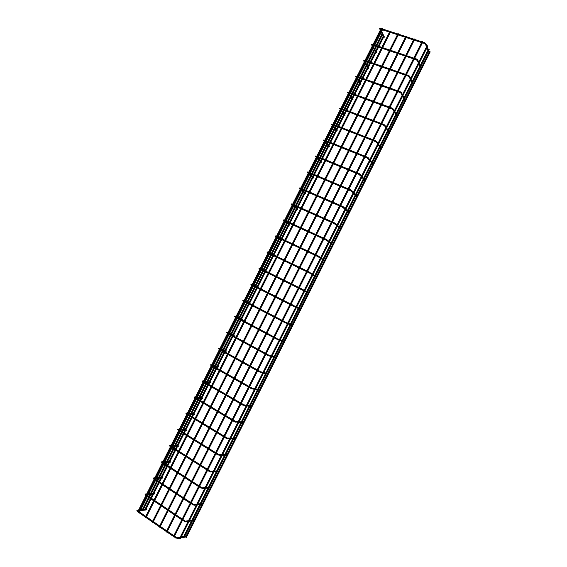 <?xml version="1.0" encoding="UTF-8"?>
<svg xmlns="http://www.w3.org/2000/svg" width="567" height="567" viewBox="0 0 567 567"><rect width="100%" height="100%" fill="white"/><g stroke="black" fill="none" stroke-linecap="round" stroke-linejoin="round"><path stroke-width="0.85" d="M382.3 28.548L382.86 28.804M382.186 28.655L382.838 28.988M382.179 28.584L138.525 512.483M139.191 512.809L138.468 512.511M139.035 512.937L138.546 512.724M390.146 31.093L390.713 31.348M390.032 31.206L390.691 31.539M146.052 517.543L145.379 517.21M145.889 517.671L145.4 517.451M398.622 33.907L398.055 33.673M397.942 33.779L398.608 34.119M397.942 33.715L152.296 521.98M152.97 522.32L152.239 522.016M152.814 522.448L152.317 522.228M406.043 36.274L406.617 36.522M405.929 36.38L406.596 36.713M405.922 36.316L159.27 526.793M159.951 527.14L159.221 526.828M159.795 527.267L159.299 527.048M414.101 38.896L414.675 39.137M413.981 39.003L414.661 39.336M413.981 38.939L166.315 531.655M166.996 532.002L166.259 531.683M166.84 532.13L166.337 531.903M429.552 51.533L430.126 51.774M429.439 51.632L430.119 51.966M186.394 537.289L185.721 536.935M186.245 537.403L185.749 537.183M428.588 49.173L429.155 49.414M428.468 49.272L429.148 49.605M183.97 537.785L183.29 537.438M183.814 537.906L183.318 537.686M427.164 45.707L427.738 45.948M427.043 45.807L427.731 46.147M427.043 45.75L179.718 538.175M180.398 538.522L179.668 538.203M180.242 538.65L179.746 538.423M422.798 41.774L422.224 41.54M422.11 41.646L422.791 41.979M422.103 41.582L173.417 536.552M174.104 536.906L173.367 536.588M173.941 537.034L173.41 536.701M429.361 51.725L428.737 50.484M428.581 51.767L429.091 52.256M383.731 37.096L384.412 37.16L384.277 36.735L381.626 31.483M421.338 67.7L420.686 66.523M420.558 67.742L421.068 68.231M375.886 52.674L376.566 52.738L376.417 52.313L373.674 47.267M413.308 83.689L412.627 82.562M412.528 83.732L413.038 84.221M368.04 68.267L368.72 68.338L368.55 67.898L365.722 63.065M405.277 99.686L404.562 98.623M404.491 99.728L405.008 100.224M360.187 83.866L360.86 83.937L360.683 83.491L357.763 78.877M397.233 115.703L396.496 114.69M396.453 115.746L396.964 116.235M352.327 99.487L353 99.558L352.802 99.105L349.796 94.696M389.189 131.728L388.423 130.764M388.402 131.778L388.919 132.26M344.46 115.115L345.126 115.186L344.92 114.725L341.823 110.522M381.13 147.76L380.344 146.853M380.344 147.824L380.861 148.299M336.585 130.764L337.252 130.828L337.032 130.36L333.843 126.363M373.072 163.813L372.257 162.956M372.285 163.884L372.803 164.345M328.711 146.421L329.377 146.477L329.136 146.01L325.862 142.218M365.006 179.874L364.163 179.059M364.212 179.966L364.737 180.405M320.823 162.091L321.489 162.148L321.241 161.666L317.874 158.08M356.934 195.948L356.069 195.183M356.14 196.054L356.664 196.48M312.934 177.776L313.594 177.818L313.338 177.336L309.88 173.949M348.854 212.03L347.968 211.307M348.06 212.164L348.585 212.568M305.046 193.475L305.698 193.51L305.429 193.021L301.885 189.832M340.767 228.132L339.86 227.452M339.973 228.281L340.498 228.664M297.143 209.18L297.795 209.209L297.512 208.713L293.876 205.729M332.68 244.242L331.752 243.597M331.886 244.42L332.411 244.781M289.241 224.908L289.886 224.922L289.588 224.419L286.016 221.74M324.579 260.366L323.637 259.764M323.792 260.572L324.31 260.905M281.331 240.642L281.969 240.642L281.664 240.139L278.957 238.296M316.478 276.498L315.514 275.931M315.699 276.739L316.209 277.036M273.414 256.397L274.045 256.376L273.053 255.455M308.37 292.65L307.385 292.118M307.597 292.912L307.116 292.65M265.498 272.16L266.1 272.153M300.255 308.809L299.248 308.313M299.496 309.107L298.979 308.852M258.226 287.575L255.901 286.406M292.133 324.983L291.112 324.515M291.388 325.309L291.863 325.522M250.153 303.777L249.912 303.132L245.738 301.318M284.003 341.164L282.968 340.732M283.28 341.525L282.678 341.313M241.719 319.519L242.3 319.434L241.96 318.909L237.693 317.286M275.867 357.366L274.818 356.962M275.165 357.749L275.597 357.905M233.781 335.324L234.348 335.232L234.001 334.7L229.649 333.268M267.73 373.575L266.66 373.199M267.05 373.986L267.454 374.114M225.843 351.143L226.389 351.037L226.042 350.498L221.591 349.265M259.58 389.798L258.502 389.451M258.928 390.238L259.31 390.337M217.898 366.977L218.43 366.849L218.068 366.31L213.532 365.268M251.429 406.029L250.331 405.717M250.657 406.263L251.153 406.574M209.946 382.817L210.456 382.682L210.095 382.137L205.467 381.286M243.271 422.28L242.159 421.99M242.506 422.55L242.995 422.819L241.811 422.684M201.88 398.438L202.483 398.523L202.121 397.977L197.394 397.311M235.099 438.539L233.98 438.277M234.362 438.844L234.83 439.078M193.907 414.321L194.502 414.378L194.134 413.825L189.321 413.35M226.928 454.812L225.794 454.578M226.205 455.152L225.411 455.329M185.933 430.211L186.515 430.24L186.146 429.68L181.234 429.403M218.749 471.099L217.6 470.886M218.047 471.468L218.479 471.638M177.953 446.109L178.52 446.116L178.151 445.556L173.148 445.471M210.57 487.393L209.4 487.216M209.882 487.79L210.293 487.939M169.965 462.02L170.518 462.006L170.15 461.439L165.054 461.545M202.376 503.702L201.2 503.546M201.717 504.127L202.1 504.247M161.971 477.938L162.516 477.91L162.141 477.336L156.953 477.627M194.176 520.031L192.986 519.896M153.976 493.871L154.5 493.822L154.125 493.24L148.845 493.729M185.976 536.361L184.771 536.254M145.974 509.811L146.484 509.747L146.109 509.159L140.729 509.839M426.519 46.785L425.47 44.247L424.35 43.461L424.711 42.723L425.874 43.524L426.037 44.006L425.264 43.971M422.401 42.83L424.442 43.496M382.052 28.832L380.818 28.435L380.57 29.193M379.607 28.988L380.337 29.115M418.396 62.951L417.312 60.541L416.157 59.762L416.525 59.032L417.666 59.804L417.858 60.3L417.078 60.272M414.222 59.11L416.249 59.797M374.036 44.75L372.817 44.339L372.562 45.091M371.612 44.864L372.328 45.02M410.267 79.139L409.14 76.85L407.957 76.07L408.332 75.347L409.452 76.098L409.665 76.602L408.892 76.58M406.036 75.404L408.056 76.106M366.013 60.683L364.801 60.265L364.538 61.009M363.61 60.754L364.312 60.931M402.131 95.341L400.968 93.172L399.756 92.393L400.132 91.677L401.238 92.414L401.464 92.924L400.699 92.91M397.843 91.705L399.848 92.428M357.99 76.623L356.778 76.198L356.515 76.935M355.601 76.658L356.289 76.857M393.987 111.55L392.789 109.509L391.542 108.729L391.925 108.021L393.009 108.736L393.257 109.254L392.499 109.247M389.642 108.028L391.641 108.765M349.952 92.584L348.755 92.138L348.485 92.868M347.585 92.577L348.258 92.79M385.836 127.781L384.596 125.853L383.32 125.073L383.71 124.371L384.78 125.073L385.05 125.598L384.291 125.598M381.435 124.357L383.42 125.116M341.908 108.545L340.724 108.099L340.448 108.821M339.562 108.503L340.221 108.736M377.679 144.025L376.403 142.211L375.099 141.438L375.489 140.744L376.538 141.424L376.828 141.956L376.084 141.963M373.221 140.708L375.198 141.481M333.864 124.527L332.687 124.067L332.404 124.783M331.539 124.449L332.177 124.697M369.507 160.277L366.87 157.81L367.267 157.123L368.295 157.789L368.607 158.328L367.863 158.342M364.999 157.066L366.962 157.853M325.812 140.517L324.643 140.049L324.359 140.758M323.502 140.41L324.118 140.666M361.335 176.55L358.627 174.197L359.031 173.516L360.052 174.168L360.378 174.707L359.641 174.728M356.778 173.431L358.727 174.239M317.754 156.52L316.592 156.038L316.301 156.747M315.465 156.379L316.06 156.648M353.156 192.837L350.385 190.597L350.796 189.924L351.795 190.555L352.142 191.107L351.412 191.136M348.542 189.817L350.484 190.647M309.688 172.531L308.533 172.042L308.235 172.751M307.42 172.368L307.994 172.644M344.963 209.138L342.135 207.012L342.553 206.338L343.538 206.962L343.893 207.515L343.177 207.55M340.299 206.218L342.234 207.061M301.616 188.556L300.467 188.06L300.17 188.761M299.369 188.372L299.915 188.648M336.77 225.453L333.878 223.441L334.296 222.774L335.274 223.377L335.643 223.937L334.934 223.979M332.056 222.625L333.977 223.483M293.536 204.595L292.402 204.092L292.097 204.786M291.31 204.382L291.828 204.666M328.569 241.783L325.614 239.876L326.039 239.217L327.003 239.806L327.393 240.373L326.691 240.429M323.807 239.047L325.713 239.926M285.456 220.648L284.329 220.131L284.01 220.825M283.252 220.414L283.734 220.691M320.355 258.127L317.343 256.334L317.775 255.674L318.732 256.249L319.129 256.816L318.434 256.886M315.543 255.49L317.442 256.376M277.369 236.708L276.249 236.184L275.923 236.871M275.179 236.46L275.633 236.73M312.141 274.485L309.072 272.798L309.504 272.146L310.858 273.28L310.177 273.351M307.279 271.933L309.164 272.847M269.268 252.783L268.163 252.251L267.83 252.932M267.114 252.521L267.759 252.513M303.912 290.864L300.786 289.276L301.226 288.624L302.58 289.751L301.913 289.836M299.007 288.397L300.879 289.326M261.167 268.871L260.069 268.326L259.729 269.006M259.041 268.602L259.395 268.836M295.683 307.25L292.494 305.769L292.941 305.117L294.301 306.237L293.649 306.336M290.729 304.876L292.586 305.819M253.059 284.967L251.968 284.414L251.62 285.095M251.854 284.365L250.855 284.28L252.719 285.655M287.441 323.651L284.202 322.276L284.655 321.631L286.009 322.736L285.371 322.843M282.444 321.361L284.294 322.325M244.994 300.992L243.853 300.496L243.512 301.197M243.562 300.411L242.754 300.361L244.604 301.764M279.198 340.065L275.895 338.797L276.356 338.145L277.717 339.25L277.093 339.364M274.152 337.868L275.987 338.846M236.829 317.201L235.752 316.634L235.39 317.307M235.638 316.577L234.646 316.457L236.482 317.889M270.941 356.494L267.589 355.325L268.056 354.68L269.417 355.771L268.808 355.899M265.852 354.382L267.681 355.374M228.707 333.339L227.629 332.758L227.261 333.431M227.36 332.638L226.531 332.56L228.359 334.027M262.684 372.937L259.275 371.867L259.743 371.229L261.103 372.313L260.515 372.448M257.546 370.91L259.36 371.917M220.57 349.485L219.507 348.896L219.131 349.57M219.252 348.776L218.415 348.677L220.223 350.179M254.42 389.394L250.947 388.43L251.429 387.785L252.79 388.863L252.216 389.012M249.232 387.452L251.039 388.48M210.931 365.297L210.995 365.715M211.13 364.928L210.293 364.808L212.086 366.339M212.434 365.644L211.378 365.042L210.959 365.311M246.142 405.866L242.619 405.001L243.101 404.356L244.469 405.426L243.916 405.582M240.918 404.009L242.704 405.051M202.78 381.463L202.844 381.882M203.007 381.088L202.157 380.953L203.936 382.512M204.219 381.775L203.241 381.208L202.816 381.485M237.864 422.351L234.284 421.586L234.773 420.941L236.141 422.004L235.603 422.167M232.59 420.579L234.369 421.635M196.139 397.999L195.098 397.382L194.694 398.055M194.871 397.261L194.02 397.113L195.785 398.7M229.578 438.844L225.942 438.185L226.439 437.54L227.806 438.596L227.289 438.766M224.256 437.157L226.02 438.234M187.982 414.193L186.947 413.57L186.536 414.243M186.727 413.449L185.877 413.279L187.627 414.902M221.279 455.358L217.593 454.791L218.097 454.146L219.464 455.195L218.968 455.379M215.921 453.756L217.671 454.84M179.817 430.403L178.796 429.765L178.371 430.438M178.584 429.644L177.726 429.46L179.463 431.118M212.979 471.879L209.237 471.418L209.747 470.773L211.122 471.815L210.641 471.999M207.572 470.362L209.315 471.468M171.652 446.626L170.632 445.981L170.199 446.654M170.426 445.853L169.568 445.655L170.114 446.598L171.291 447.342M201.32 487.712L202.263 487.854L202.766 488.442L202.306 488.634M201.391 487.407L200.952 488.102M163.473 462.856L162.467 462.204L162.027 462.878M162.261 462.077L161.411 461.857L161.942 462.821L163.112 463.579M192.957 504.354L193.9 504.488L194.403 505.084L193.964 505.282M193.028 504.056L192.582 504.758M155.294 479.101L154.288 478.435L153.841 479.115M154.089 478.314L153.239 478.08L153.763 479.058L154.926 479.831M184.587 521.009L185.529 521.144L186.04 521.739L185.622 521.938M184.665 520.719L184.204 521.42M147.108 495.36L146.109 494.686L145.655 495.367M145.917 494.559L145.428 494.041L145.067 494.311L145.577 495.31L146.74 496.097M176.217 537.679L177.152 537.807L177.662 538.409L177.265 538.615M176.287 537.388L175.82 538.097M137.859 511.236L137.455 511.625M137.731 510.81L137.249 510.272L136.881 510.555L137.377 511.576L138.539 512.377M145.946 509.18L151.063 499.024M151.432 498.28L153.558 494.063M153.962 493.255L159.27 482.708M159.646 481.978L161.581 478.123M161.978 477.343L167.478 466.414M167.846 465.684L169.604 462.197M169.98 461.439L175.678 450.127M176.039 449.404L177.613 446.286M177.981 445.549L183.871 433.854M184.232 433.138L185.622 430.381M185.976 429.673L192.057 417.596M192.411 416.887L193.616 414.498M193.964 413.804L200.236 401.351M200.59 400.642L201.611 398.622M201.951 397.949L208.408 385.113M208.762 384.412L209.599 382.753M209.925 382.108L216.58 368.89M216.927 368.196L217.579 366.906M217.898 366.275L224.738 352.681M225.085 351.994L225.553 351.065M225.864 350.449L232.895 336.486M233.243 335.799L233.519 335.239M233.824 334.636L241.039 320.305M241.776 318.838L249.182 304.132M249.728 303.054L257.319 287.979M257.673 287.271L265.328 272.061M265.788 271.146L273.266 256.298M273.911 255.015L281.197 240.55M281.466 240.004L281.686 239.579M282.026 238.898L289.12 224.815M289.39 224.27L289.794 223.469M290.134 222.788L297.03 209.095M297.306 208.55L297.895 207.373M298.242 206.693L304.94 193.382M305.216 192.83L305.996 191.292M306.336 190.611L312.849 177.684M313.126 177.131L314.083 175.224M314.43 174.537L320.745 161.999M321.028 161.439L322.169 159.171M322.517 158.476L328.633 146.329M328.924 145.754L330.249 143.125M330.596 142.43L336.514 130.672M336.812 130.084L338.322 127.093M338.669 126.398L344.396 115.03M344.701 114.421L346.387 111.075M346.735 110.374L352.263 99.395M352.575 98.771L354.446 95.065M354.793 94.363L360.13 83.774M360.449 83.129L362.497 79.068M362.852 78.366L367.983 68.168M368.323 67.501L370.542 63.086M370.903 62.377L375.836 52.575M376.183 51.88L378.586 47.118M378.94 46.402L383.682 36.997M145.067 509.159L150.397 498.57M150.765 497.833L152.622 494.155M153.026 493.34L158.604 482.269M158.973 481.532L160.659 478.179M161.056 477.393L166.804 465.975M167.173 465.252L168.697 462.218M169.079 461.46L175.005 449.695M175.366 448.979L176.727 446.272M177.095 445.534L183.191 433.436M183.552 432.72L184.75 430.339M185.111 429.623L191.377 417.177M191.731 416.469L192.766 414.413M193.113 413.726L199.549 400.94M199.903 400.238L200.775 398.502M201.115 397.836L207.72 384.717M208.075 384.015L208.784 382.605M209.11 381.952L215.885 368.5M216.233 367.806L216.778 366.721M217.097 366.091L224.043 352.298M224.39 351.604L224.773 350.853M225.085 350.236L232.194 336.111M232.541 335.416L232.753 334.991M233.058 334.388L240.337 319.93M241.032 318.555L248.474 303.77M248.998 302.735L256.61 287.618M256.957 286.923L264.633 271.678M265.08 270.799L272.585 255.887M273.195 254.675L280.53 240.103M281.31 238.558L288.475 224.334M288.745 223.788L289.071 223.143M289.418 222.462L296.406 208.578M296.683 208.032L297.172 207.054M297.519 206.374L304.33 192.837M304.607 192.284L305.266 190.98M305.613 190.292L312.254 177.102M312.53 176.55L313.353 174.912M313.7 174.232L320.164 161.389M320.447 160.822L321.432 158.866M321.78 158.179L328.073 145.684M328.364 145.109L329.512 142.827M329.859 142.14L335.976 129.992M336.266 129.404L337.578 126.802M337.925 126.108L343.864 114.314M344.169 113.712L345.643 110.792M345.99 110.09L351.753 98.651M352.072 98.027L353.695 94.788M354.049 94.087L359.634 83.002M359.96 82.35L361.746 78.799M362.1 78.097L367.508 67.36M367.848 66.686L369.79 62.824M370.145 62.115L375.375 51.732M375.73 51.037L377.828 46.863M378.189 46.147L383.143 36.309M142.459 509.485L148.575 497.337M148.944 496.6L150.057 494.389M150.468 493.581L156.775 481.057M157.144 480.327L158.15 478.328M158.547 477.534L164.969 464.784M165.33 464.061L166.23 462.275M166.62 461.51L173.155 448.525M173.516 447.81L174.31 446.236M174.679 445.492L181.334 432.281M181.695 431.565L182.383 430.204M182.744 429.488L189.513 416.05M189.867 415.342L190.441 414.193M190.795 413.499L197.677 399.827M198.032 399.125L198.5 398.19M198.84 397.517L205.842 383.618M206.19 382.923L206.551 382.201M206.884 381.548L213.993 367.423M214.347 366.729L214.595 366.225M214.921 365.587L222.144 351.242M222.951 349.641L230.287 335.076M230.975 333.708L238.423 318.916M238.99 317.782L246.553 302.771M247.006 301.871L254.675 286.64M255.015 285.959L262.734 270.636M263.131 269.842L270.728 254.753M271.246 253.732L278.723 238.877M279.347 237.637L286.711 223.015M287.448 221.555L294.691 207.175M294.968 206.622L295.194 206.168M295.535 205.488L302.665 191.341M302.941 190.788L303.281 190.115M303.621 189.428L310.631 175.515M310.907 174.962L311.361 174.069M311.701 173.389L318.59 159.71M318.874 159.143L319.434 158.037M319.774 157.35L326.542 143.919M326.833 143.338L327.499 142.019M327.846 141.332L334.487 128.135M334.785 127.547L335.558 126.016M335.905 125.321L342.425 112.372M342.737 111.763L343.609 110.019M343.963 109.325L350.356 96.617M350.675 95.986L351.66 94.037M352.008 93.335L358.287 80.875M358.613 80.223L359.698 78.069M360.052 77.367L366.204 65.148M366.544 64.475L367.735 62.115M368.089 61.406L374.121 49.435M374.475 48.734L375.765 46.168M376.127 45.452L381.931 33.921M143.345 509.506L149.249 497.791M149.617 497.053L150.999 494.304M151.41 493.488L157.449 481.503M157.817 480.766L159.072 478.272M159.469 477.485L165.642 465.224M166.011 464.501L167.137 462.254M167.527 461.488L173.835 448.958M174.197 448.235L175.203 446.25M175.572 445.506L182.021 432.706M182.376 431.99L183.254 430.254M183.616 429.538L190.2 416.462M190.555 415.753L191.299 414.271M191.646 413.577L198.365 400.238M198.719 399.537L199.343 398.303M199.676 397.63L206.53 384.022M206.884 383.32L207.373 382.349M207.706 381.697L214.687 367.82M215.042 367.125L215.403 366.41M215.722 365.772L222.845 351.632M223.192 350.938L223.426 350.477M223.731 349.86L230.989 335.451M231.74 333.956L239.125 319.292M239.742 318.066L247.262 303.139M247.736 302.19L255.384 287.001M255.731 286.314L263.435 271.019M263.846 270.19L271.416 255.171M271.962 254.08L279.389 239.331M280.07 237.977L287.363 223.504M287.632 222.951L287.83 222.569M288.171 221.888L295.322 207.692M295.598 207.139L295.924 206.494M296.265 205.814L303.274 191.887M303.558 191.334L304.011 190.434M304.359 189.747L311.226 176.103M311.51 175.543L312.091 174.381M312.438 173.693L319.171 160.326M319.455 159.759L320.171 158.342M320.518 157.654L327.102 144.571M327.393 143.99L328.236 142.317M328.584 141.63L335.033 128.822M335.331 128.227L336.302 126.306M336.649 125.612L342.957 113.088M343.262 112.479L344.36 110.303M344.708 109.608L350.874 97.368M351.193 96.737L352.412 94.313M352.759 93.612L358.783 81.655M359.109 81.01L360.456 78.338M360.81 77.636L366.686 65.963M367.026 65.29L368.493 62.377M368.848 61.668L374.581 50.279M374.936 49.584L376.523 46.423M376.885 45.707L382.47 34.608M138.631 509.967L145.903 495.53M146.711 493.921L154.089 479.278M154.862 477.747L162.268 463.033M162.998 461.581L170.44 446.803M171.135 445.435L178.612 430.587M179.264 429.29L186.77 414.385M187.386 413.166L194.928 398.19M195.502 397.049L203.071 382.009M203.61 380.946L211.215 365.843M211.718 364.85L219.351 349.69M219.819 348.769L227.48 333.552M227.906 332.701L235.603 317.421M236 316.641L243.718 301.304M244.079 300.595L251.833 285.201M252.173 284.521L259.934 269.112M260.281 268.432L268.007 253.08M268.375 252.35L276.065 237.077M276.469 236.29L284.124 221.087M284.549 220.237L292.168 205.105M292.629 204.191L300.212 189.144M300.701 188.166L308.242 173.19M308.774 172.148L316.273 157.25M316.833 156.138L324.296 141.325M324.884 140.148L332.305 125.413M332.935 124.166L340.313 109.516M340.625 108.899L341.284 109.792M340.98 108.198L348.315 93.633M349.017 92.237L356.31 77.757M357.047 76.29L364.298 61.902M365.07 60.357L372.271 46.055M373.093 44.439L380.152 30.42M139.525 509.988L146.577 495.99M146.952 495.253L147.25 494.651M147.661 493.836L154.77 479.725M155.138 478.995L155.393 478.484M155.79 477.697L162.949 463.48M163.317 462.75L163.53 462.332M163.913 461.566L171.128 447.243M172.028 445.449L179.3 431.019M180.143 429.339L187.464 414.803M188.244 413.251L195.622 398.608M196.345 397.169L203.773 382.42M204.439 381.095L211.916 366.247M212.526 365.035L220.06 350.087M220.606 348.988L228.189 333.935M228.685 332.957L236.319 317.796M236.751 316.932L244.434 301.679M244.816 300.921L252.549 285.562M252.896 284.882L260.643 269.488M260.997 268.786L268.694 253.506M269.098 252.705L276.739 237.53M277.192 236.63L284.776 221.577M285.286 220.57L292.806 205.63M293.366 204.517L300.829 189.697M301.446 188.485L308.845 173.778M309.511 172.46L316.861 157.874M317.577 156.449L324.863 141.984M325.635 140.446L332.857 126.101M333.162 125.505L333.339 125.151M333.687 124.456L340.845 110.239M341.157 109.622L341.384 109.176M341.731 108.481L348.833 94.384M349.152 93.753L349.421 93.215M349.775 92.513L356.806 78.551M357.139 77.892L357.451 77.268M357.805 76.559L364.779 62.724M365.12 62.044L365.481 61.328M365.835 60.619L372.739 46.912M373.093 46.203L373.497 45.41M373.859 44.694L380.698 31.114M139.206 512.873L382.902 28.952M146.059 517.607L390.748 31.504M145.322 517.239L390.025 31.135M152.977 522.384L398.665 34.084M159.958 527.197L406.652 36.678M167.003 532.059L414.711 39.3M186.401 537.339L430.162 51.93M185.671 536.963L429.439 51.576M183.97 537.842L429.198 49.57M183.24 537.466L428.468 49.216M180.405 538.586L427.78 46.111M174.104 536.963L422.847 41.944M426.058 43.971L426.901 46.026M427.32 47.033L428.333 49.485M426.937 47.784L427.95 50.243M428.361 51.236L428.78 52.235M380.329 28.995L381.69 29.555M382.47 29.81L389.536 32.113M390.316 32.369L397.446 34.693M398.232 34.948L405.426 37.294M406.213 37.55L413.485 39.924M414.271 40.179L421.607 42.568M380.712 28.4L379.621 28.619L380.804 31.32M383.902 37.429L381.258 32.213M381.173 30.59L380.45 29.151M382.831 29.087L389.898 31.391M390.677 31.646L397.814 33.963M398.594 34.218L405.795 36.564M406.582 36.82L413.853 39.187M414.64 39.442L421.976 41.83M422.769 42.093L424.619 42.695M417.872 60.258L418.758 62.235M419.197 63.199L420.253 65.559M418.836 63.915L419.899 66.275M420.331 67.232L420.778 68.224M371.612 44.517L373.681 45.466M374.454 45.729L381.492 48.096M382.264 48.358L389.366 50.746M390.146 51.009L397.318 53.418M398.105 53.688L405.341 56.119M406.128 56.388L413.428 58.84M372.335 44.885L371.824 45.232L372.852 47.111M376.077 53.014L373.32 47.975M373.206 46.409L372.491 45.098M371.619 44.509L372.136 44.41M372.703 44.311L372.285 44.446M374.815 45.013L381.853 47.38M382.626 47.642L389.735 50.024M390.514 50.286L397.68 52.696M398.466 52.958L405.703 55.389M406.489 55.658L413.797 58.11M414.59 58.38L416.433 58.996M409.679 76.559L410.614 78.459M411.068 79.38L412.181 81.648M410.721 80.06L411.84 82.321M412.287 83.243L412.769 84.221M364.113 60.329L365.658 61.392M366.431 61.661L373.433 64.092M374.213 64.362L381.286 66.814M382.059 67.083L389.203 69.564M389.983 69.833L397.191 72.335M397.97 72.604L405.249 75.127M364.326 60.782L363.837 61.123L364.893 62.916M368.238 68.607L365.382 63.745M365.233 62.235L364.517 61.016M364.687 60.23L364.312 60.378M366.785 60.953L373.795 63.376M374.567 63.646L381.641 66.098M382.42 66.367L389.564 68.841M390.344 69.11L397.552 71.612M398.332 71.881L405.611 74.405M406.397 74.674L408.233 75.312M401.486 92.875L402.457 94.689M402.931 95.575L404.094 97.744M402.605 96.22L403.768 98.389M404.243 99.26L404.76 100.224M356.104 76.261L357.628 77.332M358.401 77.608L365.375 80.103M366.147 80.379L373.192 82.895M373.965 83.172L381.074 85.716M381.853 85.993L389.033 88.558M389.812 88.835L397.056 91.429M356.31 76.694L355.842 77.034L356.927 78.735M360.406 84.214L357.43 79.529M357.253 78.076L356.537 76.935M358.755 76.899L365.736 79.394M366.502 79.671L373.554 82.187M374.326 82.463L381.435 85M382.215 85.277L389.394 87.842M390.174 88.119L397.417 90.706M398.204 90.989L400.033 91.641M393.285 109.197L394.299 110.934M394.795 111.777L396.007 113.847M394.483 112.394L395.695 114.463M396.191 115.299L396.744 116.242M348.088 92.201L349.598 93.279M350.363 93.562L357.316 96.121M358.082 96.404L365.098 98.991M365.864 99.275L372.944 101.883M373.717 102.166L380.868 104.796M381.648 105.086L388.856 107.737M348.294 92.612L347.847 92.953L348.953 94.561M352.561 99.827L349.478 95.327M349.272 93.931L348.57 92.903M350.718 92.86L357.664 95.419M358.436 95.703L365.453 98.282M366.218 98.566L373.306 101.167M374.078 101.458L381.222 104.087M382.002 104.371L389.217 107.021M389.997 107.312L391.825 107.985M385.071 125.534L386.134 127.185M386.644 127.993L387.906 129.963M386.354 128.581L387.615 130.552M388.126 131.353L388.714 132.274M340.051 108.127L341.561 109.24M342.319 109.53L349.244 112.153M350.009 112.443L356.99 115.094M357.756 115.385L364.808 118.056M365.58 118.347L372.696 121.047M373.469 121.338L380.655 124.067M340.264 108.552L339.846 108.885L340.973 110.409M344.708 115.455L341.511 111.139M342.674 108.836L349.591 111.458M350.356 111.749L357.345 114.392M358.11 114.683L365.162 117.355M365.935 117.645L373.051 120.339M373.83 120.629L381.01 123.351M381.789 123.649L383.611 124.336M376.864 141.878L377.962 143.451M378.494 144.216L379.812 146.095M378.21 144.791L379.529 146.662M380.06 147.42L380.684 148.313M332.007 124.06L331.518 124.13L332.297 124.74L333.516 125.215M334.275 125.513L341.164 128.199M341.922 128.496L348.882 131.211M349.648 131.509L356.664 134.251M357.437 134.549L364.524 137.313M365.29 137.611L372.448 140.403M332.234 124.499L331.837 124.825L332.985 126.264M336.855 131.09L333.545 126.958M333.29 125.668L332.666 124.889M334.622 124.818L341.511 127.504M342.277 127.802L349.229 130.516M349.995 130.814L357.019 133.55M357.784 133.847L364.879 136.604M365.644 136.909L372.803 139.695M373.575 139.999L375.389 140.701M368.642 158.236L369.783 159.731M370.343 160.454L371.704 162.233M370.067 161.007L371.428 162.779M371.98 163.494L372.647 164.366M323.955 140.014L323.481 140.084L324.246 140.715L325.465 141.204M326.216 141.509L333.084 144.259M333.835 144.564L340.767 147.342M341.525 147.647L348.514 150.453M349.279 150.758L356.338 153.586M357.104 153.898L364.227 156.754M324.196 140.46L323.821 140.779L324.997 142.133M328.988 146.74L325.571 142.799M325.288 141.552L324.735 140.914M326.564 140.822L333.431 143.564M334.19 143.869L341.114 146.647M341.873 146.952L348.868 149.752M349.633 150.057L356.693 152.884M357.458 153.196L364.581 156.053M365.354 156.357L367.168 157.08M360.414 174.601L361.604 176.018M362.178 176.706L363.596 178.378M361.916 177.237L363.327 178.91M363.901 179.59L364.602 180.426M315.897 155.975L315.429 156.06L316.188 156.705L317.407 157.208M318.158 157.513L324.99 160.333M325.742 160.645L332.645 163.487M333.396 163.799L340.363 166.67M341.121 166.981L348.152 169.88M348.911 170.192L356.005 173.119M316.152 156.428L315.798 156.74L316.996 158.023M321.12 162.403L317.584 158.647M317.286 157.449L316.833 156.967M318.505 156.825L325.338 159.639M326.089 159.951L332.992 162.793M333.75 163.105L340.71 165.975M341.469 166.287L348.499 169.179M349.265 169.498L356.36 172.418M357.125 172.729L358.932 173.474M352.178 190.98L353.418 192.312M354.014 192.957L355.474 194.538M353.751 193.482L355.218 195.062M355.807 195.7L356.551 196.501M307.838 171.943L307.385 172.042L308.129 172.701L309.341 173.219M310.092 173.53L316.896 176.415M317.648 176.734L324.515 179.64M325.267 179.959L332.198 182.9M332.957 183.219L339.952 186.182M340.717 186.5L347.777 189.491M308.101 172.411L307.768 172.722L308.987 173.92M313.246 178.073L309.596 174.508M310.433 172.85L317.244 175.727M317.988 176.046L324.863 178.952M325.614 179.271L332.546 182.205M333.304 182.524L340.306 185.487M341.065 185.806L348.131 188.797M348.896 189.116L350.697 189.881M343.942 207.359L345.225 208.621M345.842 209.23L347.358 210.711M345.587 209.74L347.096 211.222M347.713 211.824L348.492 212.582M299.766 187.932L299.326 188.038L300.056 188.712L301.275 189.243M302.02 189.562L308.788 192.511M309.539 192.837L316.379 195.813M317.13 196.139L324.026 199.137M324.785 199.464L331.752 202.497M332.51 202.823L339.541 205.885M300.042 188.407L299.73 188.705L300.978 189.825M305.365 193.758L301.601 190.392M302.36 188.882L309.135 191.823M309.887 192.149L316.726 195.119M317.477 195.445L324.381 198.45M325.132 198.776L332.099 201.802M332.857 202.128L339.895 205.19M340.654 205.516L342.447 206.296M335.692 223.759L337.025 224.943M337.67 225.503L339.229 226.892M337.408 226.02L338.974 227.402M339.605 227.955L340.427 228.678M291.693 203.929L291.261 204.049L291.984 204.737L293.196 205.275M293.94 205.608L300.68 208.621M301.424 208.954L308.235 211.994M308.98 212.327L315.854 215.396M316.606 215.729L323.544 218.827M324.296 219.16L331.298 222.285M291.984 204.418L291.686 204.708L292.955 205.75M297.477 209.457L293.6 206.282M294.28 204.928L301.027 207.933M301.772 208.266L308.583 211.307M309.327 211.64L316.202 214.702M316.953 215.035L323.892 218.132M324.643 218.465L331.645 221.591M332.404 221.931L334.197 222.732M327.435 240.16L328.825 241.273M329.484 241.797L331.1 243.08M329.229 242.307L330.844 243.59M331.497 244.108L332.354 244.788M283.613 219.946L283.188 220.074L283.904 220.776L285.116 221.328M285.853 221.669L292.565 224.745M293.309 225.078L300.085 228.189M300.829 228.529L307.675 231.662M308.42 232.002L315.33 235.17M316.081 235.511L323.048 238.707M283.911 220.435L283.635 220.719L284.932 221.69M289.581 225.163L285.591 222.179M286.193 220.988L292.912 224.057M293.649 224.397L300.432 227.502M301.176 227.842L308.023 230.975M308.767 231.315L315.677 234.476M316.429 234.816L323.403 238.005M324.154 238.353L325.94 239.175M319.171 256.582L320.617 257.609M321.298 258.091L322.963 259.282M321.035 258.616L322.701 259.792M323.374 260.274L324.274 260.912M275.534 235.971L275.115 236.106L275.817 236.822L277.022 237.389M277.759 237.736L284.443 240.876M285.18 241.223L291.934 244.391M292.671 244.738L299.482 247.942M300.226 248.289L307.108 251.521M307.853 251.876L314.791 255.136M275.838 236.467L275.576 236.744L276.902 237.637M281.679 240.883L277.575 238.097M278.099 237.056L284.79 240.195M285.527 240.543L292.274 243.704M293.019 244.058L299.83 247.255M300.574 247.602L307.456 250.827M308.2 251.181L315.146 254.441M315.897 254.789L317.676 255.625M310.9 273.003L312.403 273.96M313.104 274.407L314.82 275.491M312.842 274.931L314.557 276.016M315.252 276.455L316.18 277.043M267.44 252.003L267.036 252.152L267.723 252.882L268.928 253.463M269.658 253.818L276.313 257.021M277.05 257.375L283.769 260.614M284.506 260.969L291.289 264.236M292.033 264.591L298.88 267.886M299.624 268.248L306.534 271.579M273.769 256.61L269.552 254.03M268.857 253.605L267.511 252.783M270.005 253.137L276.661 256.341M277.398 256.695L284.117 259.927M284.854 260.281L291.636 263.549M292.381 263.903L299.227 267.199M299.971 267.553L306.882 270.877M307.626 271.239L309.405 272.096M302.615 289.446L304.181 290.325M304.904 290.729L306.669 291.714M304.635 291.261L306.4 292.246M259.346 268.056L258.949 268.205L259.622 268.956L260.827 269.552M261.557 269.913L268.184 273.181M268.914 273.542L275.605 276.845M276.335 277.206L283.089 280.537M283.826 280.906L290.644 284.273M291.381 284.634L298.263 288.029M265.852 272.351L261.522 269.97M260.813 269.58L260.133 269.212M261.897 269.233L268.524 272.5M269.261 272.862L275.945 276.157M276.682 276.519L283.436 279.85M284.173 280.211L290.991 283.578M291.729 283.939L298.611 287.334M299.355 287.703L301.134 288.575M294.323 305.897L295.96 306.697M296.697 307.059L298.518 307.952M296.428 307.612L298.242 308.498M253.442 286.016L260.04 289.354M260.77 289.723L267.426 293.089M268.163 293.458L274.882 296.86M275.619 297.228L282.401 300.666M283.139 301.034L289.985 304.5M251.642 284.322L251.365 284.889M253.789 285.336L260.388 288.667M261.118 289.035L267.773 292.402M268.503 292.77L275.229 296.172M275.966 296.541L282.749 299.971M283.486 300.34L290.339 303.806M291.077 304.174L292.848 305.074M286.023 322.361L287.724 323.084M288.49 323.41L290.354 324.196M288.206 323.97L290.077 324.756M290.828 325.075L291.863 325.508M245.327 302.14L251.897 305.542M252.62 305.918L259.247 309.348M259.977 309.724L266.667 313.19M267.397 313.572L274.152 317.066M274.889 317.449L281.707 320.986M243.86 300.517L244.951 301.077M245.674 301.453L252.237 304.855M252.967 305.23L259.594 308.661M260.324 309.036L267.014 312.502M267.744 312.878L274.499 316.372M275.236 316.755L282.054 320.284M282.791 320.667L284.563 321.581M277.71 338.839L279.488 339.484M280.275 339.761L282.189 340.455M279.985 340.349L281.898 341.029M237.204 318.271L243.739 321.737M244.462 322.12L251.061 325.621M251.783 326.004L258.446 329.54M259.176 329.923L265.895 333.488M266.632 333.878L273.414 337.478M242.066 319.646L239.884 318.824M236.935 316.996L235.425 316.429M237.545 317.584L244.086 321.05M244.809 321.432L251.408 324.926M252.131 325.309L258.793 328.839M259.523 329.229L266.249 332.794M266.979 333.176L273.769 336.777M274.506 337.167L276.264 338.102M269.389 355.332L271.246 355.892M272.054 356.133L274.017 356.721M271.749 356.735L273.719 357.323M274.52 357.557L275.605 357.883M229.075 334.417L235.581 337.946M236.297 338.336L242.867 341.901M243.59 342.298L250.217 345.898M250.94 346.288L257.638 349.924M258.368 350.314L265.122 353.985M234.128 335.437L230.237 334.169M228.87 333.013L227.296 332.503M229.422 333.729L235.929 337.259M236.645 337.648L243.215 341.206M243.938 341.603L250.571 345.197M251.294 345.594L257.992 349.222M258.715 349.619L265.476 353.284M266.207 353.68L267.964 354.63M261.061 371.846L262.996 372.313M263.825 372.512L265.845 373.001M263.513 373.136L265.533 373.625M266.348 373.823L267.468 374.092M220.939 350.569L227.417 354.169M228.125 354.566L234.667 358.202M235.383 358.599L241.981 362.263M242.704 362.667L249.367 366.367M250.097 366.771L256.816 370.506M226.176 351.235L221.307 349.896M220.797 349.045L219.167 348.592M221.286 349.882L227.764 353.475M228.48 353.872L235.014 357.501M235.737 357.905L242.336 361.569M243.059 361.966L249.721 365.665M250.444 366.069L257.177 369.797M257.9 370.201L259.658 371.179M252.726 388.367L254.746 388.742M255.589 388.905L257.659 389.295M255.263 389.55L257.34 389.94M258.176 390.096L259.325 390.309M212.795 366.743L219.238 370.407M219.953 370.811L226.46 374.511M227.176 374.915L233.746 378.65M234.462 379.061L241.095 382.824M241.818 383.235L248.509 387.041M218.224 367.055L213.213 365.906M212.717 365.084L211.03 364.694M213.142 366.048L219.592 369.705M220.301 370.109L226.814 373.809M227.53 374.213L234.1 377.948M234.816 378.352L241.45 382.123M242.173 382.527L248.87 386.333M249.593 386.744L251.344 387.736M244.384 404.902L246.482 405.192M247.347 405.306L249.473 405.596M247.014 405.979L249.133 406.27M249.997 406.383L251.174 406.539M204.644 382.923L211.059 386.651M211.767 387.07L218.245 390.833M218.961 391.244L225.496 395.043M226.212 395.461L232.81 399.296M233.533 399.714L240.195 403.591M210.265 382.874L205.141 381.945M204.63 381.13L202.887 380.811M204.992 382.229L211.413 385.95M212.122 386.368L218.6 390.124M219.316 390.543L225.857 394.341M226.566 394.752L233.172 398.587M233.887 399.005L240.557 402.875M241.273 403.293L243.016 404.306M236.035 421.458L238.218 421.65M239.104 421.728L241.28 421.912M238.75 422.422L240.925 422.613M196.487 399.118L202.873 402.917M203.581 403.335L210.031 407.17M210.733 407.588L217.246 411.458M217.955 411.876L224.525 415.781M225.241 416.206L231.875 420.147M202.299 398.714L197.054 397.991M196.203 397.871L195.842 397.821M196.543 397.198L194.736 396.943M196.841 398.417L203.227 402.209M203.936 402.627L210.385 406.461M211.094 406.879L217.6 410.742M218.316 411.167L224.886 415.065M225.602 415.491L232.236 419.431M232.952 419.856L234.695 420.891M227.672 438.022L229.94 438.114M230.854 438.156L233.072 438.241M230.486 438.879L232.711 438.964M233.618 439L234.844 439.049M188.322 415.327L194.679 419.19M195.381 419.615L201.802 423.514M202.504 423.946L208.982 427.879M209.691 428.312L216.233 432.281M216.941 432.713L223.547 436.725M194.325 414.562L188.967 414.052M188.095 413.967L187.514 413.91M188.45 413.265L186.571 413.088M188.683 414.619L195.041 418.481M195.743 418.907L202.164 422.798M202.866 423.23L209.343 427.164M210.052 427.589L216.594 431.565M217.303 431.99L223.908 436.002M224.624 436.434L226.361 437.49M219.309 454.606L221.662 454.599M222.597 454.592L224.872 454.585M222.214 455.351L224.489 455.336M180.157 431.551L186.486 435.477M187.181 435.91L193.567 439.879M194.268 440.311L200.718 444.315M201.42 444.755L207.933 448.795M208.642 449.234L215.212 453.309M186.345 430.424L180.873 430.126M179.987 430.077L179.222 430.034M180.349 429.354L178.407 429.247M180.519 430.835L186.848 434.761M187.542 435.194L193.928 439.156M194.63 439.595L201.079 443.592M201.788 444.032L208.295 448.065M209.003 448.504L215.573 452.586M216.289 453.026L218.019 454.096M210.938 471.205L213.376 471.092M214.326 471.049L216.658 470.936M213.936 471.836L216.261 471.716M217.211 471.673L218.493 471.609M171.978 447.781L178.279 451.779M178.974 452.218L185.331 456.251M186.026 456.69L192.447 460.765M193.149 461.212L199.627 465.316M200.328 465.762L206.87 469.915M178.357 446.3L172.772 446.208M171.865 446.194L170.95 446.179M172.24 445.449L170.235 445.414M172.347 447.065L178.64 451.056M179.335 451.495L185.692 455.528M186.394 455.967L192.808 460.035M193.51 460.482L199.995 464.586M200.697 465.032L207.238 469.178M207.947 469.625L209.67 470.723M202.568 487.826L205.084 487.599M206.062 487.514L208.436 487.301M199.223 486.982L202.617 488.605L204.673 488.421M205.644 488.329L208.025 488.116M208.996 488.024L210.307 487.903M163.799 464.026L170.065 468.087M170.759 468.54L177.088 472.637M177.783 473.091L184.169 477.223M184.863 477.676L191.313 481.858M192.015 482.311L198.521 486.529M170.362 462.183L164.664 462.311M163.743 462.332L162.694 462.353M164.132 461.559L162.063 461.602M164.168 463.303L170.433 467.364M171.128 467.81L177.45 471.907M178.151 472.354L184.537 476.493M185.232 476.946L191.681 481.121M192.383 481.574L198.889 485.784M199.598 486.245L201.32 487.358M194.183 504.453L196.792 504.12M197.784 503.992L200.215 503.673M190.866 503.616L194.261 505.247L196.359 504.97M197.351 504.843L199.79 504.524M200.775 504.396L202.121 504.219M155.613 480.284L161.85 484.416M162.538 484.87L168.831 489.037M169.526 489.498L175.876 493.701M176.571 494.162L182.992 498.407M183.687 498.868L190.165 503.156M162.36 478.08L156.556 478.42M155.613 478.477L154.451 478.541M156.01 477.683L153.877 477.804M155.982 479.554L162.219 483.679M162.906 484.133L169.207 488.3M169.894 488.754L176.252 492.957M176.947 493.418L183.361 497.663M184.062 498.124L190.54 502.405M191.242 502.872L192.957 504.006M185.799 521.094L188.485 520.648M189.498 520.478L191.979 520.067M182.496 520.265L185.898 521.895L188.038 521.534M189.052 521.364L191.54 520.945M192.546 520.775L193.921 520.541M147.42 496.557L153.622 500.753M154.309 501.214L160.574 505.452M161.262 505.913L167.584 510.187M168.279 510.654L174.664 514.971M175.359 515.438L181.801 519.797M154.352 493.992L148.434 494.544M147.477 494.637L146.208 494.75M147.888 493.814L145.691 494.013M147.789 495.82L153.997 500.009M154.685 500.477L160.95 504.708M161.638 505.169L167.967 509.442M168.654 509.91L175.04 514.219M175.735 514.687L182.184 519.039M182.879 519.514L184.594 520.669M177.407 537.757L180.171 537.19M181.213 536.984L183.743 536.467M174.126 536.928L177.528 538.565L179.711 538.111M180.745 537.899L183.283 537.381M184.31 537.169L185.714 536.878M139.22 512.844L145.393 517.104M146.073 517.572L152.31 521.874M152.998 522.349L159.284 526.693M159.979 527.161L166.329 531.548M167.017 532.023L173.431 536.453M146.343 509.91L140.304 510.683M139.326 510.803L137.972 510.98M139.751 509.96L137.498 510.243M137.923 510.945L138.915 511.625M139.595 512.1L145.769 516.353M146.456 516.828L152.686 521.123M153.374 521.597L159.667 525.935M160.355 526.41L166.712 530.79M167.4 531.265L173.814 535.687M174.508 536.162L176.217 537.346"/></g></svg>
